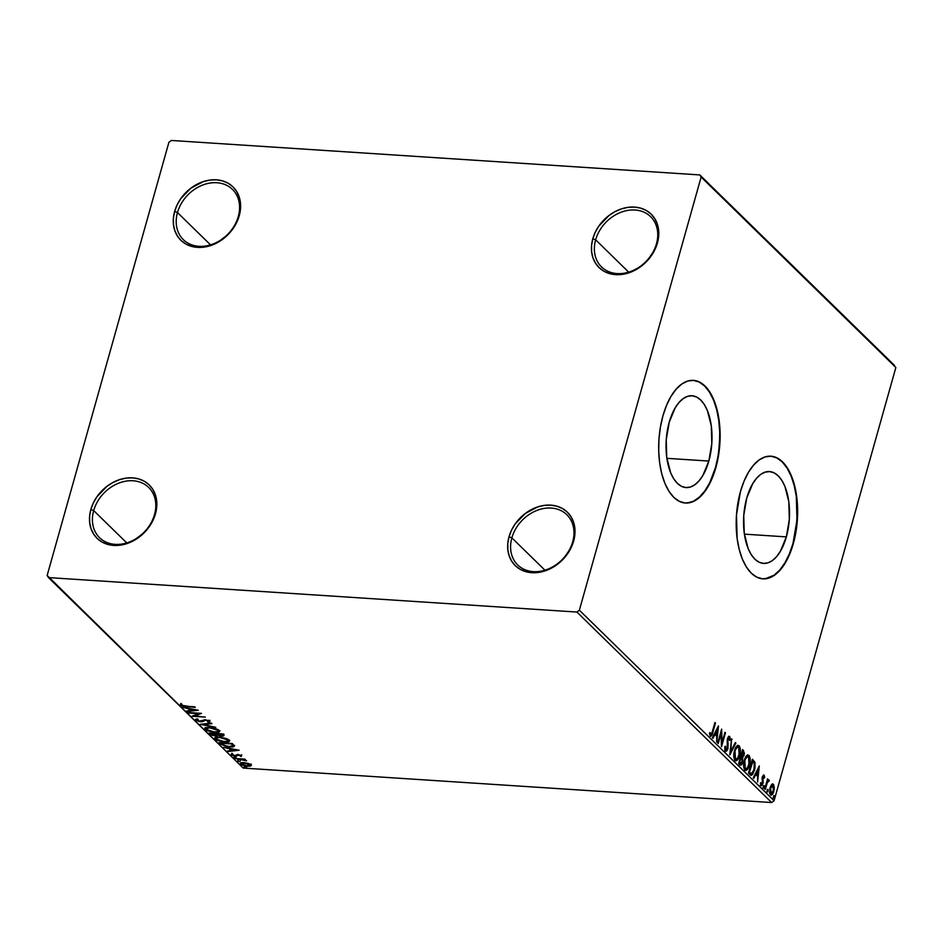 <?xml version="1.0" encoding="UTF-8"?>
<svg xmlns="http://www.w3.org/2000/svg" width="943" height="943" viewBox="0 0 943 943"><rect width="100%" height="100%" fill="white"/><g stroke="black" fill="none" stroke-linecap="round" stroke-linejoin="round"><path stroke-width="1.41" d="M511.872 537.852A35.127 28.031 -45.6 0 0 533.349 571.635A35.127 28.031 -45.6 0 0 572.696 541.824L573.65 541.023A37.319 29.787 134.4 0 1 531.84 572.696A37.319 29.787 134.4 0 1 509.02 536.803L511.872 537.852L544.936 570.197L511.872 537.852A35.127 28.031 134.4 0 1 536.001 510.788A35.127 28.031 134.4 0 1 566.837 514.737A35.127 28.031 134.4 0 1 572.696 541.824A35.127 28.031 134.4 0 1 548.555 568.888A35.127 28.031 134.4 0 1 517.719 564.951A35.127 28.031 134.4 0 1 511.872 537.852L509.02 536.803L511.495 530.261L515.114 524.037L525.204 513.534L537.746 506.898L544.347 505.377L550.83 505.142L556.948 506.202L562.476 508.513L567.179 512.002L570.904 516.516L573.485 521.903L574.829 527.939L574.876 534.398L573.65 541.023L571.175 547.577L562.936 559.435L557.478 564.291L544.936 570.928L538.323 572.46L531.84 572.696L525.722 571.635L520.194 569.313L515.491 565.835L511.778 561.309L509.196 555.934L507.853 549.899L507.794 543.439L509.02 536.803A37.319 29.787 134.4 0 1 550.83 505.142A37.319 29.787 134.4 0 1 573.65 541.023L572.696 541.824A35.127 28.031 -45.6 0 0 551.219 508.053A35.127 28.031 -45.6 0 0 511.872 537.852M595.646 239.817A35.127 28.031 -45.6 0 0 617.123 273.588A35.127 28.031 -45.6 0 0 656.469 243.777L657.424 242.976A37.319 29.787 134.4 0 1 615.614 274.649A37.319 29.787 134.4 0 1 592.805 238.768L595.646 239.817L628.71 272.162L595.646 239.817A35.127 28.031 134.4 0 1 619.787 212.753A35.127 28.031 134.4 0 1 650.623 216.69A35.127 28.031 134.4 0 1 656.469 243.777A35.127 28.031 134.4 0 1 632.329 270.841A35.127 28.031 134.4 0 1 601.504 266.904A35.127 28.031 134.4 0 1 595.646 239.817L592.805 238.768L595.269 232.214L598.888 226.002L608.978 215.499L615.06 211.609L621.52 208.863L628.121 207.33L634.604 207.095L640.733 208.155L646.25 210.466L650.965 213.955L654.678 218.481L657.259 223.856L658.603 229.892L658.662 236.351L657.424 242.976L654.949 249.53L646.709 261.388L641.252 266.244L628.71 272.881L622.109 274.413L615.614 274.649L609.496 273.588L603.98 271.278L599.265 267.788L595.552 263.262L592.97 257.887L591.626 251.852L591.567 245.392L592.805 238.768A37.319 29.787 134.4 0 1 634.604 207.095A37.319 29.787 134.4 0 1 657.424 242.976L656.469 243.777A35.127 28.031 -45.6 0 0 634.993 210.006A35.127 28.031 -45.6 0 0 595.646 239.817M177.473 212.54A35.127 28.031 -45.6 0 0 198.949 246.312A35.127 28.031 -45.6 0 0 238.296 216.501L239.251 215.699A37.319 29.787 134.4 0 1 197.441 247.372A37.319 29.787 134.4 0 1 174.632 211.491L177.473 212.54L210.537 244.885L177.473 212.54A35.127 28.031 134.4 0 1 201.613 185.476A35.127 28.031 134.4 0 1 232.449 189.413A35.127 28.031 134.4 0 1 238.296 216.501A35.127 28.031 134.4 0 1 214.155 243.565A35.127 28.031 134.4 0 1 183.319 239.628A35.127 28.031 134.4 0 1 177.473 212.54L174.632 211.491L177.095 204.937L180.714 198.725L190.804 188.223L203.346 181.586L209.947 180.054L216.43 179.818L222.56 180.879L228.076 183.201L232.791 186.679L236.504 191.205L239.086 196.58L240.43 202.615L240.489 209.075L239.251 215.699L236.776 222.253L233.157 228.465L228.536 234.112L216.996 242.858L210.537 245.604L203.936 247.137L197.441 247.372L191.323 246.312L185.806 244.001L181.091 240.512L177.378 235.986L174.797 230.611L173.453 224.575L173.394 218.116L174.632 211.491A37.319 29.787 134.4 0 1 216.43 179.818A37.319 29.787 134.4 0 1 239.251 215.699L238.296 216.501A35.127 28.031 -45.6 0 0 216.819 182.73A35.127 28.031 -45.6 0 0 177.473 212.54M93.699 510.576A35.127 28.031 -45.6 0 0 115.176 544.359A35.127 28.031 -45.6 0 0 154.522 514.548L155.477 513.746A37.319 29.787 134.4 0 1 113.667 545.419A37.319 29.787 134.4 0 1 90.846 509.538L93.699 510.576L126.763 542.932L93.699 510.576A35.127 28.031 134.4 0 1 117.828 483.511A35.127 28.031 134.4 0 1 148.664 487.46A35.127 28.031 134.4 0 1 154.522 514.548A35.127 28.031 134.4 0 1 130.382 541.612A35.127 28.031 134.4 0 1 99.545 537.675A35.127 28.031 134.4 0 1 93.699 510.576L90.846 509.538L93.322 502.984L96.94 496.772L107.03 486.27L113.101 482.38L119.572 479.622L126.173 478.101L132.657 477.865L138.774 478.926L144.303 481.236L149.006 484.726L152.731 489.24L155.3 494.627L156.656 500.662L156.703 507.122L155.477 513.746L153.002 520.3L149.383 526.512L144.75 532.158L133.222 540.893L126.763 543.651L120.15 545.184L113.667 545.419L107.549 544.359L102.021 542.036L97.318 538.559L93.605 534.033L91.023 528.658L89.679 522.622L89.62 516.163L90.846 509.538A37.319 29.787 134.4 0 1 132.657 477.865A37.319 29.787 134.4 0 1 155.477 513.746L154.522 514.548A35.127 28.031 -45.6 0 0 133.046 480.777A35.127 28.031 -45.6 0 0 93.699 510.576M786.344 536.885L744.369 534.139L786.344 536.885L780.356 551.337L776.502 556.747L772.27 560.649L767.802 562.888L763.3 563.395L758.915 562.122L754.824 559.14L751.182 554.567L748.141 548.555L744.251 533.243L743.744 515.526L746.726 498.116A46.007 22.868 -86.3 0 1 769.523 471.583A46.007 22.868 -86.3 0 1 786.344 536.885A46.007 22.868 -86.3 0 1 763.535 563.407A46.007 22.868 -86.3 0 1 746.726 498.116L752.714 483.653L756.569 478.242L760.801 474.341L765.256 472.101L769.771 471.606L774.144 472.867L778.234 475.85L781.877 480.435L784.93 486.435L788.82 501.759L789.315 519.463L786.344 536.885M708.83 461.056L666.854 458.322L708.83 461.056L702.841 475.52L698.987 480.93L694.755 484.82L690.3 487.071L685.785 487.566L681.412 486.305L677.322 483.323L673.679 478.738L670.626 472.726L666.736 457.414L666.241 439.709L669.212 422.287A46.007 22.868 -86.3 0 1 692.021 395.765A46.007 22.868 -86.3 0 1 708.83 461.056A46.007 22.868 -86.3 0 1 686.033 487.578A46.007 22.868 -86.3 0 1 669.212 422.287L675.2 407.824L679.054 402.413L683.286 398.524L687.753 396.272L692.256 395.777L696.641 397.05L700.732 400.021L704.374 404.606L707.415 410.618L711.305 425.93L711.812 443.646L708.83 461.056M685.207 503.02A61.46 30.541 93.7 0 0 715.489 467.563L715.867 467.587A61.46 30.541 -86.3 0 1 685.408 503.032A61.46 30.541 -86.3 0 1 662.941 415.804L660.395 427.155L658.968 439.073L658.709 451.072L659.629 462.73L661.691 473.575L664.827 483.193L668.905 491.209L673.762 497.326L679.231 501.311L685.078 503.008L691.101 502.336L697.066 499.342L702.724 494.132L707.875 486.906L712.307 477.948L715.867 467.587L718.413 456.235L720.098 432.318L719.179 420.661L717.104 409.828L713.981 400.209L709.902 392.182L705.046 386.064L699.576 382.08L693.718 380.394L687.706 381.055L681.742 384.049L676.084 389.259L670.933 396.484L666.501 405.455L662.941 415.804A61.46 30.541 -86.3 0 1 693.4 380.359A61.46 30.541 -86.3 0 1 715.867 467.587L715.489 467.563A61.46 30.541 93.7 0 0 693.211 380.347M762.722 578.837A61.46 30.541 93.7 0 0 793.004 543.392L793.381 543.416A61.46 30.541 -86.3 0 1 762.911 578.861A61.46 30.541 -86.3 0 1 740.444 491.633L736.471 514.89L737.143 538.559L739.206 549.392L742.341 559.01L746.408 567.038L751.276 573.155L756.734 577.14L762.592 578.825L768.616 578.165L774.568 575.171L780.238 569.961L785.378 562.735L789.821 553.765L793.381 543.416L795.927 532.064L797.613 508.147L796.682 496.489L794.619 485.645L791.495 476.026L787.417 468.011L782.549 461.893L777.091 457.909L771.233 456.212L765.209 456.884L759.256 459.878L753.598 465.088L748.447 472.313L744.003 481.272L740.444 491.633A61.46 30.541 -86.3 0 1 770.914 456.188A61.46 30.541 -86.3 0 1 793.381 543.416L793.004 543.392A61.46 30.541 93.7 0 0 770.726 456.176M894.506 365.412L699.789 174.927L171.367 140.46L168.903 142.322L47.15 575.478L48.494 577.587L576.916 612.054L771.633 802.54L243.211 768.073L48.494 577.587L576.916 612.054L579.367 610.192L701.132 177.036L895.85 367.522L774.097 800.678L579.367 610.192L701.132 177.036L699.789 174.927L171.367 140.46L168.903 142.322L47.15 575.478L243.211 768.073L771.633 802.54L774.097 800.678L895.85 367.522L699.789 174.927L894.506 365.412M772.352 784.01L773.401 784.281L771.563 784.623L769.924 788.207L769.759 793.523L770.903 795.102L772.364 794.407L774.203 789.397L773.779 784.8L772.965 783.998L771.563 784.623L770.054 787.747L770.443 794.808L771.126 795.149M769.028 780.002L767.036 780.769L767.673 780.816L767.59 778.824L764.726 788.985L765.233 789.48L767.531 782.042L769.323 780.733L768.686 779.873L767.673 780.816L767.59 778.824L764.726 788.985L765.233 789.48L767.26 782.655L769.323 780.733L768.757 779.873M762.015 778.352L762.227 779.896L762.993 779.944L762.133 778.352L762.911 777.362L762.286 777.315L763.795 776.466L764.136 778.175L764.679 777.598L763.877 775.028L762.533 776.454L762.439 783.291L761.661 784.423L760.954 782.56L760.4 783.22L761.602 785.814L763.146 782.89L762.981 777.126L763.665 776.395L764.136 778.175L764.679 777.598L764.254 775.382L763.347 775.146L763.924 777.551M750.062 774.639L751.323 775.323L752.62 774.486L754.978 768.345L755.013 762.675L752.431 759.221L748.53 773.13L751.288 775.323L754.506 770.337L754.871 762.25L752.431 759.221L748.53 773.13L750.062 774.639M743.332 755.402L741.87 757.759L744.086 755.449L743.438 755.414L744.086 755.449L743.532 750.51L742.589 749.602L738.687 763.512L740.762 765.138L742.683 762.38L742.636 757.807L744.44 753.198L742.589 749.602L738.687 763.512L740.668 765.138M729.776 754.789L735.894 743.037L735.34 742.495L730.766 751.477L731.568 738.805L729.858 754.871L735.894 743.037L735.34 742.495L730.766 751.477L731.568 738.805L729.776 754.789M718.236 743.508L721.147 733.159L721.548 746.738L725.462 732.829L724.955 732.334L722.032 742.707L721.643 729.104L717.729 743.013L718.236 743.508L721.147 733.159L721.43 746.632L725.462 732.829L724.955 732.334L722.032 742.707L721.643 729.104L717.729 743.013L718.236 743.508M710.232 736.129C711.446 736.389 712.307 735.163 712.814 732.44L712.165 732.393L712.814 732.44L715.454 723.045L714.935 722.55L711.682 733.89L710.763 734.786L709.985 732.475L709.431 733.3L710.232 736.129L711.812 735.387L715.454 723.045L714.935 722.55L712.342 731.792L710.621 734.691L709.985 732.475L709.431 733.3L710.704 736.377M718.413 725.945L712.389 737.78L712.943 738.322L714.877 734.526L716.727 736.353L716.715 742.011L718.507 726.027L712.389 737.78L712.943 738.322L714.877 734.526L716.727 736.353L716.715 742.011L718.413 725.945M724.802 748.99L725.851 749.579L725.462 746.255L724.849 746.55L725.485 751.041L726.534 751.1L727.737 749.284L727.937 739.489L729.057 737.768L729.599 740.526L730.247 740.066L729.835 736.731L728.42 736.66L727.395 739.112L727.136 748.907L725.851 749.579L725.462 746.255L724.849 746.55L724.884 749.697L725.98 751.288M737.874 745.359L739.1 745.724C737.12 744.994 735.587 746.632 734.514 750.64L734.102 758.585L735.033 760.388L736.353 760.765L739.442 756.168L740.255 748.601L739.383 746.054L737.768 745.383L736.118 746.891L734.514 750.64C733.383 754.577 733.548 757.818 735.033 760.388L735.905 760.824M747.716 754.978L748.942 755.355C746.962 754.624 745.43 756.262 744.357 760.27L743.944 768.215L744.876 770.007L746.196 770.396L749.284 765.799L750.098 758.231L749.225 755.685L747.61 755.013L745.96 756.522L744.357 760.27C743.214 764.207 743.39 767.449 744.876 770.007L745.748 770.455M759.304 765.952L753.28 777.775L753.834 778.317L755.767 774.533L757.618 776.348L757.606 782.018L759.304 765.952L753.28 777.775L753.834 778.317L755.767 774.533L757.618 776.348L757.606 782.018L759.304 765.952M763.394 786.427L763.924 787.912L764.231 785.802L763.394 786.427L763.488 787.994L764.243 787.252L764.136 785.684L763.394 786.427L764.136 785.684M767.296 790.246L767.826 791.731L768.191 789.786L767.296 790.246L767.39 791.814L768.05 789.503M773.661 796.47L774.179 797.955L774.557 796.01L773.661 796.47L773.755 798.037L774.509 797.295L774.403 795.727L773.661 796.47L774.403 795.727M247.868 763.335L243.094 762.592L240.43 763.347L242.068 764.962L245.84 766.058L250.048 766.188L251.156 765.174L248.775 763.63L243.931 762.628C241.16 762.427 240.111 762.934 240.795 764.125L247.655 766.27L250.626 766.022L250.85 764.785L247.868 763.335M235.196 758.49L246.571 760.777L243.989 759.528L245.428 759.622L244.909 759.127L235.196 758.49L246.536 760.86L243.989 759.528L245.428 759.622L244.909 759.127L235.196 758.49M241.561 755.685L237.66 754.553L234.442 755.649L232.615 755.037L232.862 754.341L231.176 754.376L233.711 755.944L236.622 756.109L238.591 755.072L241.16 756.557L241.561 755.685L238.037 754.577L234.724 755.673L231.672 753.999L231.4 754.942L235.29 756.18L238.591 755.072L241.16 756.557L241.561 755.685L241.16 756.557M220.521 744.145L227.723 746.868L232.85 746.974L234.371 746.184L232.296 743.508L218.988 742.636L220.521 744.145L220.096 742.719L220.521 744.145L229.55 747.045L234.394 745.996L232.296 743.508L218.988 742.636L220.521 744.145M209.146 733.017L211.951 735.222L215.806 736.082L218.163 735.281L223.279 736L223.856 735.41L222.454 733.878L209.146 733.017L210.466 734.314L215.806 736.082L218.163 735.281L221.617 736.07C223.703 736.2 224.293 735.776 223.385 734.797L222.454 733.878L209.146 733.017M200.246 724.307L215.747 727.324L203.499 724.554L211.975 723.635L211.421 723.092L200.329 724.389L215.747 727.324L203.499 724.554L211.975 723.635L211.421 723.092L200.246 724.307M188.706 713.014L198.608 713.662L192.007 716.256L205.315 717.116L194.883 715.973L201.496 713.38L188.199 712.519L198.608 713.662L192.007 716.256L205.315 717.116L194.883 715.973L201.496 713.38L188.706 713.014M185.948 706.248L182.176 705.588L182.023 704.445L180.738 704.126L180.455 705.258L183.237 706.425L195.307 707.333L181.81 705.34L182.023 704.445L180.738 704.126L180.455 705.258L186.325 706.743L194.8 706.826L185.948 706.248M198.278 710.232L182.848 707.285L188.352 708.771L190.203 710.598L186.62 710.975L187.174 711.517L198.278 710.232L182.848 707.285L188.352 708.771L190.203 710.598L186.62 710.975L187.174 711.517L198.278 710.232M197.028 720.228L198.207 719.356L197.122 718.908L195.708 720.169L199.374 721.607L202.321 721.713L205.562 720.252L208.179 720.876L207.531 721.784L208.757 722.22L209.947 721.525L205.433 719.757L199.221 721.147L197.028 720.228L198.207 719.356L197.122 718.908L195.519 719.474L195.708 720.169L195.814 719.25L195.708 720.169L200.706 721.772L205.998 720.263L208.356 721.03L207.531 721.784L208.757 722.22L209.723 721.124L205.433 719.757L200.211 721.277L197.028 720.228L197.228 718.955M209.629 727.466L204.796 728.456L207.059 730.66L214.792 732.452L219.684 731.462L216.666 728.963L209.629 727.466C205.822 727.194 204.36 727.878 205.256 729.517L214.792 732.452C218.658 732.735 220.132 732.051 219.2 730.389L209.629 727.466M219.471 737.096L214.639 738.086L216.902 740.29L224.634 742.082L229.514 741.08L226.509 738.581L219.471 737.096C215.664 736.825 214.202 737.509 215.087 739.147L224.634 742.082C228.501 742.365 229.974 741.67 229.043 740.019L219.471 737.096M239.168 750.227L223.739 747.292L229.243 748.777L231.094 750.593L227.511 750.982L228.065 751.524L239.168 750.227L223.739 747.292L229.243 748.777L231.094 750.593L227.511 750.982L228.065 751.524L239.168 750.227M234.512 756.981L233.958 757.418L235.998 757.748L233.829 757.323M238.414 760.789L237.86 761.237L239.899 761.567L237.73 761.131M244.779 767.013L244.225 767.461L246.264 767.791L244.096 767.354M765.221 578.766L774.191 575.147L779.849 569.937L785 562.712L789.444 553.741L793.004 543.392L796.976 520.123L796.305 496.466L794.242 485.621L791.106 476.003L787.04 467.987L782.171 461.858L776.714 457.885L770.855 456.188M687.706 502.937L693.73 501.098L699.565 496.985L704.987 490.737L709.808 482.604L715.489 467.563L718.036 456.212L719.462 444.306L719.721 432.295L718.79 420.637L716.727 409.792L713.603 400.186L709.525 392.158L704.657 386.041L699.199 382.056L693.341 380.359M181.669 705.081L180.679 704.456L180.455 705.258L180.962 703.337M180.738 704.126L180.455 705.258M180.431 704.103L181.834 705.164M196.003 709.796L195.154 709.89L196.003 709.796M191.205 710.315L190.262 710.421L191.205 710.315M187.351 710.904L187.174 711.517L187.351 710.904M190.427 709.796L190.203 710.598L189.083 708.476L190.427 709.796M195.107 710.067L191.358 710.468L189.932 709.077L195.225 709.655L191.358 710.468L189.932 709.077L195.107 710.067M200.199 713.297L195.107 715.183L194.883 715.973L195.107 715.183L200.199 713.297M194.977 715.631L193.515 715.537L194.977 715.631M209.947 720.322L208.757 722.22L208.509 721.254L209.782 721.159M208.356 721.03L207.531 721.784M207.755 720.982L208.58 720.228M204.796 719.745L204.596 720.452L204.796 719.745M204.82 719.662L203.9 720.982L204.124 720.181L200.93 720.982M196.887 720.004L197.5 720.252M201.519 720.994L204.714 719.721M203.664 723.929L203.499 724.554L203.664 723.929M203.605 724.177L202.816 724.024L203.605 724.177M219.684 731.438L219.2 730.389M219.648 731.002L217.656 731.638M206.47 729.446L205.48 728.715L205.256 729.517L205.044 728.126M204.784 728.503L205.256 729.517M205.02 727.666L207.283 729.87M217.267 731.674L219.908 730.66M206.446 728.137L207.212 727.407M218.198 729.646L218.411 730.365M217.857 730.318L217.468 731.721L213.295 731.862L208.474 730.684L206.222 728.927L210.277 727.524L217.857 730.318C218.54 731.638 217.35 732.181 214.285 731.957L206.6 729.587C205.916 728.291 207.095 727.748 210.148 727.972L217.857 730.318L218.069 729.587L218.198 731.108L218.222 729.682M206.6 729.587L207.012 727.489M223.88 735.623L223.385 734.797M223.609 734.008C224.517 734.986 223.927 735.41 221.841 735.281M222.124 734.809L220.521 735.516L217.338 734.019L221.723 733.831L222.418 735.269L221.617 736.07L217.456 733.56L222.124 734.809L222.194 733.866L222.407 735.316L222.631 734.526M218.387 734.491L216.03 735.292M211.574 734.137L210.69 733.513L210.466 734.314L210.254 733.088L211.656 734.184M216.548 735.304L218.304 734.892M222.159 735.292L223.88 735.068M216.984 734.585L215.299 735.587L211.02 733.607L216.1 733.465L216.878 734.962L216.454 733.383L217.09 734.467M216.878 734.962L213.106 735.127L211.149 733.147L216.23 734.173L216.418 733.489L216.902 735.198L217.126 734.397M229.526 741.068L229.043 740.019M229.491 740.632L227.499 741.269M216.312 739.076L215.31 738.345L215.087 739.147L214.886 737.756L217.126 739.489M214.627 738.121L215.087 739.147M227.11 741.304L229.738 740.29M216.289 737.768L217.055 737.037M228.029 739.265L228.253 739.996M227.699 739.949L227.31 741.351L223.126 741.493L217.904 740.137L216.088 738.369L220.12 737.143L227.699 739.949C228.383 741.257 227.192 741.811 224.128 741.587L216.442 739.218C215.758 737.909 216.937 737.379 219.99 737.591L227.699 739.949L227.9 739.218L228.041 740.738L228.065 739.312M216.442 739.218L216.855 737.12M234.595 745.394L234.394 745.996M234.324 745.748L229.408 746.573L223.114 745.123L220.862 743.225L231.565 743.461L231.778 744.239L231.99 743.485L233.051 745.159M232.19 746.278L234.512 745.548M232.002 743.449L233.086 744.864L232.002 743.449M232.862 745.654L233.086 744.864L232.862 745.654L229.043 746.55L226.061 746.137L220.862 743.225L231.436 743.921L232.815 745.489L232.426 746.278M236.893 749.803L236.045 749.885L236.893 749.803M232.084 750.322L231.141 750.416L232.084 750.322M228.241 750.899L228.065 751.524L228.241 750.899M231.318 749.803L231.094 750.593L229.974 748.483L231.318 749.803M235.998 750.062L232.249 750.463L230.823 749.072L236.115 749.65L232.249 750.463L230.823 749.072L235.998 750.062M241.785 754.895L240.595 755.52L241.679 755.602M238.06 754.341L236.622 756.109L236.846 755.319L235.514 755.378L237.742 754.53M232.426 754.659L231.624 754.141L231.4 754.942L231.895 753.209M231.672 753.999L231.4 754.942M232.544 754.966L232.862 754.341M231.53 754.046L232.85 754.824M235.361 757.807L236.045 757.465M245.428 759.94L245.251 760.553L245.428 759.94M239.263 761.626L239.958 761.284M251.074 763.983L250.85 764.785M250.626 766.022L250.85 765.221L247.655 766.27L241.75 763.665L244.555 762.675L249.883 765.209L250.107 764.231M241.986 764.207C241.538 763.323 242.351 762.97 244.426 763.123L249.659 764.702L249.836 764.078L247.149 765.775L242.964 764.82L241.019 763.335L240.795 764.125L240.748 763.005M240.43 763.359L240.795 764.125M240.701 762.922L242.292 764.16M249.577 765.492L251.227 765.009M241.974 762.84L241.762 763.901M249.659 764.702L249.659 765.468M245.628 767.85L246.312 767.508M579.367 610.192L774.097 800.678L771.633 802.54L576.916 612.054L579.367 610.192M711.446 734.349L710.338 736.212M709.466 733.666L710.35 734.68M710.279 734.715L709.384 733.3M710.291 736.247L711.659 733.701M717.552 727.631L717.364 729.328L717.552 727.631M716.763 734.703L716.597 736.212L716.763 734.703M714.11 734.479L714.877 734.526L714.11 734.479L712.413 737.815L714.11 734.479M716.751 729.293L714.735 733.265L716.916 734.703L714.735 733.265L715.489 733.312L714.735 733.265L716.751 729.293L717.517 729.34L716.916 734.703L715.489 733.312L717.517 729.34L716.751 729.293M721.03 731.261L721.077 733.159L721.03 731.261M721.348 742.66L722.032 742.707L721.348 742.66M724.825 732.794L725.462 732.829L724.825 732.794M721.914 742.707L721.395 744.557L721.914 742.707M720.511 733.112L721.147 733.159L720.511 733.112M728.798 736.353L729.623 736.459L727.536 738.546L727.194 740.915L727.43 748.129L725.839 749.579M725.485 751.041L727.937 748.648L727.277 748.601L727.937 748.648L728.102 743.084L727.359 743.037L728.102 743.084L727.194 741.045L727.855 741.08L728.055 738.982L727.43 738.947L729.222 737.874L729.599 740.526L730.247 740.066L729.611 740.019L730.247 740.066L729.21 736.247M729.623 736.459L728.868 736.412L729.458 738.31M728.385 737.768L729.222 737.874M728.456 737.827L727.301 738.935M727.171 748.601L724.719 750.993M725.415 751.229L727.077 748.919M727.513 738.345L728.126 737.697M729.469 738.393L728.727 736.294M725.532 749.697L724.778 748.907M731.509 739.312L732.122 739.347L731.509 739.312M730.153 751.441L730.766 751.477L730.153 751.441M735.104 742.966L735.894 743.037L735.127 742.99L729.965 753.139L735.127 742.99M735.033 760.388C737.013 761.166 738.534 759.551 739.618 755.555L738.982 755.508L739.618 755.555C740.785 751.571 740.609 748.294 739.1 745.724L737.497 745.265M739.1 745.724L738.345 745.677L739.548 749.107M738.228 757.394L735.54 760.73M739.607 750.098L739.147 747.021L737.697 745.3M734.903 760.73L736.919 759.693L738.475 756.722M735.599 760.718L736.271 760.329M735.446 759.245L733.748 756.439M734.939 749.19L737.45 746.821M735.375 759.245L736.129 759.292L735.41 758.938L735.021 751.135C735.894 747.905 737.12 746.597 738.723 747.174L739.112 755.048C738.251 758.29 737.013 759.587 735.41 758.938L735.752 759.186M733.866 757.217L735.41 758.938L734.444 755.414L735.021 751.135L734.397 751.088L737.65 746.915L735.186 748.671M737.32 746.809L739.312 748.2L739.56 752.95L737.556 758.443L735.41 758.938M743.673 753.245L742.766 750.463L743.673 752.762M740.007 764.797C741.139 765.48 742.023 764.667 742.683 762.38L742.023 762.333L742.683 762.38L742.636 757.807L741.87 757.759L742.165 761.885L740.172 763.146L738.935 762.628L740.514 763.429L738.958 762.533L739.595 762.581L741.045 757.406L742.07 758.62L741.787 762.84L740.986 763.606L739.595 762.581L741.045 757.406L740.408 757.37L742.141 758.773L741.87 757.759L743.202 755.815M741.917 762.333C741.269 764.62 740.373 765.433 739.253 764.749M740.196 765.056L741.811 762.687M740.95 756.18L741.988 756.475L740.809 755.944L741.446 755.98L742.707 751.524L743.567 754.978L741.446 755.98L742.707 751.524L742.07 751.477L743.414 752.243L743.744 754.141L742.966 756.298L741.952 756.451M741.634 756.604L742.4 756.651L741.705 756.239M740.161 763.547L740.915 763.606L740.172 763.146M744.876 770.007C746.844 770.796 748.377 769.182 749.461 765.174L748.813 765.138L749.461 765.174C750.628 761.201 750.451 757.924 748.942 755.355L747.339 754.895M748.942 755.355L748.176 755.296L749.39 758.726M748.058 767.013L745.383 770.36M749.437 759.716L748.99 756.651L747.54 754.919M744.746 770.36L746.443 769.665L748.318 766.341M745.441 770.348L746.113 769.96M745.288 768.863L743.591 766.058M744.781 758.82L746.726 756.486M745.218 768.863L745.972 768.91L745.253 768.569L744.864 760.753C745.736 757.535 746.962 756.215 748.565 756.805L748.954 764.679C748.082 767.92 746.856 769.217 745.253 768.569L745.595 768.816M743.709 766.836L745.253 768.569L744.286 765.044L744.864 760.753L744.239 760.718L747.493 756.545L745.029 758.302M747.162 756.427L749.155 757.83L749.402 762.569L747.386 768.073L745.253 768.569M754.53 765.127L754.046 762.027L752.278 759.763L754.871 762.25L754.105 762.192L754.506 764.29M753.858 770.301L754.506 770.337L753.858 770.301M753.103 772.211L750.887 775.217M750.557 775.264L753.162 772.058M749.225 772.694L751.441 773.72L748.801 772.164L749.437 772.199L752.879 761.472L754.235 763.3L753.999 769.842L751.441 773.72L749.567 773.012M752.538 761.154L754.235 763.3L754.6 766.506L753.304 771.798L751.441 773.72L749.437 772.199L752.538 761.154M758.443 767.637L758.255 769.335L758.443 767.637M757.653 774.698L757.488 776.219L757.653 774.698M755.001 774.474L755.767 774.533L755.001 774.474L753.304 777.81L755.001 774.474M757.642 769.288L755.626 773.272L757.807 774.71L755.626 773.272L756.38 773.319L755.626 773.272L757.642 769.288L758.408 769.347L757.807 774.71L756.38 773.319L758.408 769.347L757.642 769.288M763.429 776.443L762.309 776.867M762.863 776.337L763.795 776.466M762.97 776.372L762.156 777.303M760.459 784.081L761.355 784.317L760.954 782.56L761.06 785.625L762.958 783.739L762.298 783.692L762.958 783.739L762.993 779.944L762.227 779.896L762.474 781.947M762.203 783.68L760.294 785.578M763.877 776.843L763.347 775.146L764.113 775.193L762.392 776.914L762.439 783.291L761.072 784.305M761.001 785.696L762.121 783.939M762.463 781.405L762.085 779.142M763.382 785.637L763.476 787.205L764.243 787.252L762.734 787.947M763.488 787.994L764.243 787.252M763.252 787.735L763.535 785.92M768.274 779.955L769.323 780.733L768.297 781.087L768.321 780.014M767.838 781.122L766.494 782.607L767.838 781.122M766.518 782.607L767.26 782.655L766.518 782.607M765.563 786.026L766.199 786.061L765.563 786.026M767.284 789.444L767.378 791.024L768.144 791.071L766.635 791.766M767.39 791.814L768.144 791.071M767.154 791.554L767.437 789.739M770.443 794.808C771.869 795.432 772.989 794.289 773.779 791.401L773.13 791.354L773.779 791.401L774.309 787.299L772.741 783.951M773.401 784.281L772.647 784.234L773.543 787.252M772.588 792.639L770.749 795.043M773.472 786.321L772.199 783.951M771.598 794.348L772.741 792.226M773.307 785.46L773.024 784.753M771.126 793.499L770.207 793.641L769.535 792.521M769.618 792.768L771.268 793.782L770.561 788.254L773.048 785.531L773.272 790.906L770.796 793.558L769.889 793.322M772.211 785.413L770.478 786.462L771.563 785.307M770.561 788.254L772.329 785.354L773.543 786.545L773.272 790.906L771.515 793.758L770.301 792.568L770.561 788.254M770.042 793.511L770.796 793.558M771.845 785.26L773.048 785.531M773.649 795.668L773.743 797.248L774.509 797.295L772.989 797.99M773.755 798.037L774.509 797.295M773.519 797.778L773.802 795.963M716.916 734.703L715.489 733.312L717.517 729.34L716.916 734.703M737.65 746.915L738.723 747.174M747.493 756.545L748.565 756.805M757.807 774.71L756.38 773.319L758.408 769.347L757.807 774.71M181.693 704.94L181.916 704.15M208.486 721.336L208.709 720.535M240.489 755.873L240.713 755.084M232.414 754.671L232.638 753.881M240.029 761.461L240.253 760.659M237.66 760.966L237.884 760.164M251.203 765.527L251.427 764.738M246.394 767.685L246.618 766.883M244.025 767.189L244.249 766.4M763.641 788.077L762.875 788.03M767.543 791.896L766.777 791.837M773.908 798.12L773.142 798.061"/></g></svg>
